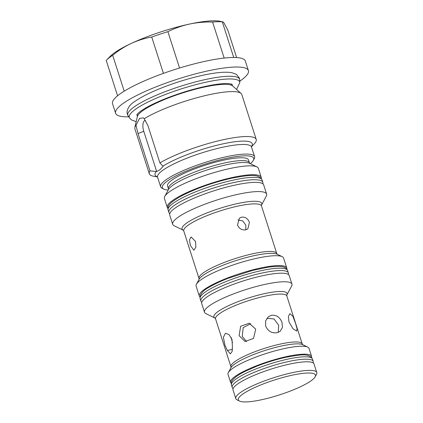 <?xml version="1.0" encoding="UTF-8"?>
<svg xmlns="http://www.w3.org/2000/svg" width="423" height="423" viewBox="0 0 423 423"><rect width="100%" height="100%" fill="white"/><g stroke="black" fill="none" stroke-linecap="round" stroke-linejoin="round"><path stroke-width="0.63" d="M157.462 176.936L153.686 176.259A56.137 10.898 -17.8 0 1 149.308 173.742A56.137 10.898 -17.8 0 1 150.001 170.855L156.684 171.542L160.116 169.623L163.119 166.382L162.934 166.17A51.035 9.903 -17.8 0 1 222.953 143.857A51.035 9.903 -17.8 0 1 251.436 146.607M128.793 116.822A69.747 13.536 -17.8 0 1 115.595 113.248A69.747 13.536 -17.8 0 1 208.391 70.778A69.747 13.536 -17.8 0 1 248.412 70.604A69.747 13.536 -17.8 0 1 239.762 81.195M248.412 70.604L245.351 61.071A69.747 13.536 162.2 0 0 205.329 61.245A69.747 13.536 162.2 0 0 112.534 103.714L115.595 113.248M149.308 173.742L134.884 128.804A56.137 10.898 -17.8 0 1 134.852 127.503A56.137 10.898 -17.8 0 1 135.989 125.335L139.516 118.419L143.413 117.869L144.201 118.752A56.137 10.898 -17.8 0 1 209.57 94.62A56.137 10.898 -17.8 0 1 241.057 93.409A56.137 10.898 -17.8 0 1 241.787 94.477L256.216 139.421A56.137 10.898 -17.8 0 1 254.117 144.01L251.447 146.76M144.201 118.752L147.918 125.599L159.899 162.924A56.137 10.898 -17.8 0 1 224 139.558A56.137 10.898 -17.8 0 1 256.216 139.421M159.899 162.924L162.934 166.17M168.211 190.027A47.973 9.311 -17.8 0 1 163.812 189.092L162.146 188.277A49.332 9.576 -17.8 0 1 160.64 186.77A49.332 9.576 -17.8 0 1 226.279 156.732A49.332 9.576 -17.8 0 1 254.588 156.61A49.332 9.576 -17.8 0 1 254.239 158.71L253.361 160.338A47.973 9.311 -17.8 0 1 250.326 163.664M163.812 189.092A47.973 9.311 -17.8 0 1 178.115 174.778A47.973 9.311 -17.8 0 1 226.168 158.414A47.973 9.311 -17.8 0 1 253.361 160.338M249.417 162.776L248.518 159.957A42.527 8.254 162.2 0 0 224.111 160.063A42.527 8.254 162.2 0 0 167.529 185.961L168.433 188.774A42.527 8.254 -17.8 0 1 171.68 183.809A42.527 8.254 -17.8 0 1 225.015 162.881A42.527 8.254 -17.8 0 1 249.417 162.776L249.845 163.437M167.899 208.359A49.332 9.576 -17.8 0 1 167.27 207.429L164.415 198.53A49.332 9.576 -17.8 0 1 164.764 196.425A49.332 9.576 -17.8 0 1 230.054 168.491A49.332 9.576 -17.8 0 1 256.851 166.863A49.332 9.576 -17.8 0 1 258.363 168.365L261.218 177.263A49.332 9.576 -17.8 0 1 261.25 178.39M167.27 207.429A49.332 9.576 -17.8 0 1 232.909 177.385A49.332 9.576 -17.8 0 1 261.218 177.263M172.679 224.269L169.723 215.053A49.332 9.576 -17.8 0 1 235.357 185.015A49.332 9.576 -17.8 0 1 263.666 184.893L266.627 194.109A49.332 9.576 -17.8 0 1 266.279 196.209L261.462 205.15A41.824 8.116 -17.8 0 0 237.726 203.521A41.824 8.116 -17.8 0 0 185.274 224.1A41.824 8.116 -17.8 0 0 183.307 230.239L174.186 225.776A49.332 9.576 -17.8 0 1 172.679 224.269A49.332 9.576 -17.8 0 1 238.318 194.231A49.332 9.576 -17.8 0 1 266.627 194.109M195.542 241.422L195.865 247.212L193.924 250.242L190.392 245.552L189.462 239.889L191.059 236.938L195.542 241.422M245.71 229.858C241.898 230.324 239.159 228.69 237.493 224.962L239.381 218.22L241.628 217.147C245.298 216.798 247.889 218.548 249.411 222.392L247.889 228.843L245.71 229.858M245.779 229.842L245.874 225.226L242.712 220.922L237.911 219.992M199.926 296.92A45.933 8.915 -17.8 0 1 199.286 296.005L196.124 286.154A45.933 8.915 -17.8 0 1 196.446 284.198A45.933 8.915 -17.8 0 1 257.232 258.183A45.933 8.915 -17.8 0 1 282.183 256.666A45.933 8.915 -17.8 0 1 283.59 258.072L286.752 267.923A45.933 8.915 -17.8 0 1 286.762 269.039M199.286 296.005A45.933 8.915 -17.8 0 1 260.394 268.034A45.933 8.915 -17.8 0 1 286.752 267.923M286.783 295.074L286.805 295.037A38.424 7.455 -17.8 0 0 265.01 293.536A38.424 7.455 -17.8 0 0 216.825 312.438A38.424 7.455 -17.8 0 0 215.037 318.085L205.89 313.612A45.933 8.915 -17.8 0 1 204.489 312.211L201.734 303.629A45.933 8.915 -17.8 0 1 205.24 298.263A45.933 8.915 -17.8 0 1 253.002 278.064A45.933 8.915 -17.8 0 1 289.2 275.547L291.955 284.129A45.933 8.915 -17.8 0 1 291.632 286.085L286.799 295.048L286.831 295.989A37.425 7.265 162.2 0 0 265.353 296.084A37.425 7.265 162.2 0 0 218.416 314.5A37.425 7.265 162.2 0 0 215.561 318.873L230.937 366.767A37.425 7.265 -17.8 0 1 233.797 362.395A37.425 7.265 -17.8 0 1 280.729 343.978A37.425 7.265 -17.8 0 1 302.207 343.883L302.741 344.676M204.489 312.211A45.933 8.915 -17.8 0 1 207.994 306.844A45.933 8.915 -17.8 0 1 265.596 284.245A45.933 8.915 -17.8 0 1 291.955 284.129M255.709 329.168L253.546 338.437L245.017 341.472L239.117 335.677L240.634 326.255L249.21 323.235L255.709 329.168M227.368 350.477L224.883 345.031L223.381 337.3L225.459 333.261L229.012 334.598L231.963 339.357L232.391 346.453L232.174 351.407L230.371 353.834L227.368 350.477L232.539 349.361M277.123 332.742C271.836 333.424 268.018 331.22 265.676 326.133L265.612 320.941L268.394 316.758L271.513 315.262C276.505 314.823 280.021 317.266 282.062 322.596L282.395 327.571L280.1 331.362L277.123 332.742M231.132 337.374L232.481 342.799M250.691 323.711L243.214 327.587L242.236 336.396L246.588 341.662M289.004 321.988L288.396 316.473L289.887 313.633L292.832 316.193L295.587 323.5L297.041 328.682L296.724 331.056L293.028 328.793L289.004 321.988M278.223 332.42L278.704 325.287L274.009 318.963L266.939 318.276M231.233 383.249A42.527 8.254 -17.8 0 1 230.583 382.355L228.034 374.413A42.527 8.254 -17.8 0 1 228.335 372.6A42.527 8.254 -17.8 0 1 284.616 348.515A42.527 8.254 -17.8 0 1 307.722 347.109A42.527 8.254 -17.8 0 1 309.017 348.409L311.571 356.351A42.527 8.254 -17.8 0 1 311.561 357.461M230.583 382.355A42.527 8.254 -17.8 0 1 287.164 356.457A42.527 8.254 -17.8 0 1 311.571 356.351M316.774 372.563L314.019 363.981A42.527 8.254 162.2 0 0 289.612 364.087A42.527 8.254 162.2 0 0 233.031 389.985L235.785 398.561A42.527 8.254 -17.8 0 1 292.367 372.668A42.527 8.254 -17.8 0 1 316.774 372.563A42.527 8.254 -17.8 0 1 316.473 374.371L315.156 376.819A40.486 7.857 -17.8 0 1 261.578 399.746A40.486 7.857 -17.8 0 1 239.582 401.083A40.486 7.857 -17.8 0 1 251.648 389.001A40.486 7.857 -17.8 0 1 292.208 375.19A40.486 7.857 -17.8 0 1 315.156 376.819M239.582 401.083L237.086 399.862A42.527 8.254 -17.8 0 1 235.785 398.561M131.326 43.4A61.245 11.886 162.2 0 0 110.165 56.375L106.379 60.272A66.348 12.875 -17.8 0 1 112.671 55.26C118.525 50.469 124.743 46.514 131.326 43.4C137.93 40.365 144.735 38.244 151.741 37.039A66.348 12.875 -17.8 0 1 167.894 31.667C174.673 28.288 181.827 25.766 189.356 24.1A61.245 11.886 162.2 0 0 131.326 43.4M219.722 21.203A61.245 11.886 162.2 0 0 189.356 24.1C196.912 22.514 204.658 21.822 212.589 22.033A66.348 12.875 -17.8 0 1 222.292 21.827L219.722 21.203M117.578 95.788L106.226 60.431A66.348 12.875 -17.8 0 1 106.379 60.272M233.734 57.475L222.292 21.827C222.641 21.446 223.286 21.959 224.222 23.365L227.918 30.408L236.637 57.565M124.203 91.172L112.671 55.26M163.405 73.375L151.741 37.039M179.558 68.008L167.894 31.667M224.158 58.062L212.589 22.033M145.417 120.354A8.508 3.781 -102.2 0 0 143.762 131.278L138.02 133.531L135.989 125.335M150.001 170.855L138.02 133.531M156.684 171.542L143.762 131.278M312.412 358.974C308.912 352.724 300.029 354.871 286.355 357.186C276.563 359.333 266.728 362.331 256.84 366.181L244.457 371.695C239.249 374.329 235.521 376.845 233.263 379.235C231.64 380.711 231.027 382.625 231.423 384.978A42.527 8.254 -17.8 0 1 288.005 359.079A42.527 8.254 -17.8 0 1 312.412 358.974L313.179 361.358A42.527 8.254 -17.8 0 0 288.772 361.464A42.527 8.254 -17.8 0 0 232.19 387.362L233.041 388.874M233.75 180.008A49.332 9.576 -17.8 0 1 262.059 179.886L262.826 182.271A49.332 9.576 -17.8 0 0 234.516 182.392A49.332 9.576 -17.8 0 0 172.647 206.667A49.332 9.576 -17.8 0 0 168.877 212.431L168.116 210.051A49.332 9.576 -17.8 0 1 171.881 204.283A49.332 9.576 -17.8 0 1 233.75 180.008M231.127 83.934A49.845 9.676 -17.8 0 1 232.195 85.197L232.671 85.975A50.39 9.782 162.2 0 0 204.409 87.064A50.39 9.782 162.2 0 0 141.219 111.862A50.39 9.782 162.2 0 0 137.343 116.584L137.279 115.675A49.845 9.676 -17.8 0 1 137.406 114.025M157.377 176.803A51.035 9.903 -17.8 0 1 156.299 171.484M251.458 146.416L251.5 147.003A49.332 9.576 162.2 0 0 223.191 147.125A49.332 9.576 162.2 0 0 161.322 171.4A49.332 9.576 162.2 0 0 157.557 177.163L157.25 176.661M256.851 166.863L249.76 163.389A43.527 8.449 162.2 0 0 226.115 164.827A43.527 8.449 162.2 0 0 171.526 186.242A43.527 8.449 162.2 0 0 168.513 189.472L164.764 196.425M261.43 205.197L261.499 205.969A40.83 7.926 162.2 0 0 238.07 206.07A40.83 7.926 162.2 0 0 186.871 226.162A40.83 7.926 162.2 0 0 183.751 230.932L199.027 278.508A40.83 7.926 -17.8 0 1 202.146 273.739A40.83 7.926 -17.8 0 1 253.345 253.647A40.83 7.926 -17.8 0 1 276.774 253.546L277.234 254.249M282.183 256.666L277.165 254.212A41.824 8.116 162.2 0 0 254.445 255.592A41.824 8.116 162.2 0 0 201.993 276.171A41.824 8.116 162.2 0 0 199.096 279.28L196.446 284.198M307.722 347.109L302.704 344.655A38.424 7.455 162.2 0 0 281.829 345.924A38.424 7.455 162.2 0 0 233.644 364.832A38.424 7.455 162.2 0 0 230.984 367.682L228.335 372.6M236.579 89.438L239.82 82.543A57.999 11.257 162.2 0 0 213.763 80.656A57.999 11.257 162.2 0 0 206.435 82.094A57.999 11.257 162.2 0 0 129.533 117.948L128.074 115.717A58.702 11.395 162.2 0 1 205.911 79.424A58.702 11.395 162.2 0 1 213.329 77.969A58.702 11.395 162.2 0 1 239.704 79.878L239.392 78.139L236.415 74.374L231.862 72.687C226.665 71.799 219.378 72.196 210.009 73.866C192.692 76.843 169.269 84.145 152.423 91.823C145.375 95.006 139.685 98.094 135.349 101.086C130.511 103.921 127.725 107.569 127 112.026L127.318 114.125L128.074 115.717M228.145 280.698A45.933 8.915 -17.8 0 1 287.592 270.546L288.359 272.925A45.933 8.915 -17.8 0 0 228.906 283.082A45.933 8.915 -17.8 0 0 204.399 295.64A45.933 8.915 -17.8 0 0 200.893 301.007L200.127 298.627A45.933 8.915 -17.8 0 1 203.632 293.261A45.933 8.915 -17.8 0 1 228.145 280.698M231.423 384.978L232.19 387.362M313.369 363.087L313.179 361.358M168.116 210.051C167.011 205.409 170.511 202.041 182.509 195.389C197.171 188.05 213.7 182.292 232.095 178.115C248.729 175.17 258.627 173.324 262.059 179.886M263.037 183.957L262.826 182.271M169.692 213.932L168.877 212.431M137.279 115.675L136.941 114.617M137.343 116.584L134.852 127.503M160.64 186.77L157.557 177.163M232.195 85.197L231.857 84.145M232.671 85.975L241.057 93.409M254.588 156.61L251.5 147.003M168.433 188.774L168.47 189.562M183.36 230.265L183.751 230.932M276.774 253.546L261.499 205.969M199.027 278.508L199.064 279.344M215.064 318.101L215.561 318.873M302.207 343.883L286.831 295.989M230.937 366.767L230.963 367.719M136.756 114.929L137.454 113.972C138.887 112.317 141.917 110.154 146.538 107.49C152.539 104.111 160.047 100.7 169.057 97.258C184.206 91.574 198.567 87.503 212.135 85.049C219.637 83.77 225.3 83.299 229.123 83.638L232.185 84.293M129.533 117.948L131.474 119.905L136.18 121.671M239.82 82.543L239.704 79.878M200.127 298.627C199.672 294.355 202.691 290.559 209.179 287.238C214.149 284.277 220.452 281.3 228.087 278.318L252.605 270.419L268.087 267.199C281.533 265.57 285.932 266.379 287.592 270.546M288.56 274.633L288.359 272.925M201.723 302.514L200.893 301.007"/></g></svg>

